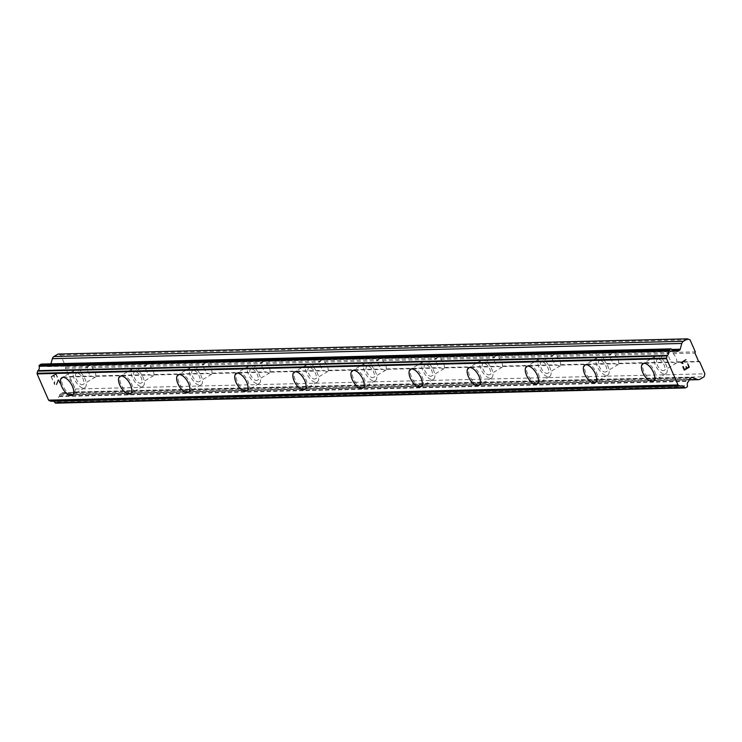 <?xml version="1.0" encoding="UTF-8"?>
<svg xmlns="http://www.w3.org/2000/svg" width="742" height="742" viewBox="0 0 742 742"><rect width="100%" height="100%" fill="white"/><g stroke="black" fill="none" stroke-linecap="round" stroke-linejoin="round"><path stroke-width="0.56" stroke-dasharray="3.71 2.78" d="M677.177 362.309L676.741 361.883A6.465 3.061 -120.8 0 0 673.142 353.637L672.855 352.413A6.465 3.061 -120.8 0 0 670.749 351.625A6.465 3.061 -120.8 0 0 669.961 351.838A6.465 3.061 -120.8 0 0 669.358 352.496L668.394 353.748A6.465 3.061 -120.8 0 0 672.002 361.994L673.68 362.393A6.465 3.061 -120.8 0 0 675.786 363.172A6.465 3.061 -120.8 0 0 676.574 362.959A6.465 3.061 -120.8 0 0 677.177 362.309L699.641 361.762M658.145 359.128A6.465 3.061 -120.8 0 0 657.366 359.341A6.465 3.061 -120.8 0 0 657.635 365.732A6.465 3.061 -120.8 0 0 663.19 370.675A6.465 3.061 -120.8 0 0 663.979 370.462A6.465 3.061 -120.8 0 0 663.7 364.072A6.465 3.061 -120.8 0 0 658.145 359.128M642.887 363.654L642.878 363.663A10.165 4.804 59.2 0 1 642.887 363.654A10.165 4.804 59.2 0 1 644.121 363.32A10.165 4.804 59.2 0 1 652.858 371.083A10.165 4.804 59.2 0 1 653.285 381.128L653.275 381.138M619.078 363.71L618.643 363.283A6.465 3.061 -120.8 0 0 615.035 355.038L614.747 353.813A6.465 3.061 -120.8 0 0 612.642 353.025A6.465 3.061 -120.8 0 0 611.853 353.248A6.465 3.061 -120.8 0 0 611.26 353.897L610.295 355.149A6.465 3.061 -120.8 0 0 613.894 363.404L615.582 363.793A6.465 3.061 -120.8 0 0 617.687 364.582A6.465 3.061 -120.8 0 0 618.476 364.359A6.465 3.061 -120.8 0 0 619.078 363.71L673.68 362.393M600.046 360.529A6.465 3.061 -120.8 0 0 599.258 360.742A6.465 3.061 -120.8 0 0 599.536 367.132A6.465 3.061 -120.8 0 0 605.092 372.076A6.465 3.061 -120.8 0 0 605.88 371.863A6.465 3.061 -120.8 0 0 605.602 365.472A6.465 3.061 -120.8 0 0 600.046 360.529M584.789 365.055L584.77 365.064A10.165 4.804 59.2 0 1 584.789 365.055A10.165 4.804 59.2 0 1 586.022 364.721A10.165 4.804 59.2 0 1 594.75 372.493A10.165 4.804 59.2 0 1 595.186 382.529A10.165 4.804 59.2 0 1 595.177 382.529L595.177 382.538M560.971 365.11L560.535 364.693A6.465 3.061 -120.8 0 0 556.936 356.438L556.648 355.214A6.465 3.061 -120.8 0 0 554.543 354.435A6.465 3.061 -120.8 0 0 553.755 354.648A6.465 3.061 -120.8 0 0 553.161 355.297L552.187 356.559A6.465 3.061 -120.8 0 0 555.795 364.804L557.483 365.194A6.465 3.061 -120.8 0 0 559.589 365.982A6.465 3.061 -120.8 0 0 560.377 365.769A6.465 3.061 -120.8 0 0 560.971 365.11L615.582 363.793M541.948 361.929A6.465 3.061 -120.8 0 0 541.159 362.152A6.465 3.061 -120.8 0 0 541.437 368.533A6.465 3.061 -120.8 0 0 546.993 373.476A6.465 3.061 -120.8 0 0 547.782 373.263A6.465 3.061 -120.8 0 0 547.503 366.873A6.465 3.061 -120.8 0 0 541.948 361.929M526.681 366.465L526.681 366.465A10.165 4.804 59.2 0 1 527.924 366.121A10.165 4.804 59.2 0 1 536.652 373.894A10.165 4.804 59.2 0 1 537.087 383.929A10.165 4.804 59.2 0 1 537.078 383.939L537.069 383.939M502.872 366.52L502.436 366.094A6.465 3.061 -120.8 0 0 498.837 357.848L498.55 356.624A6.465 3.061 -120.8 0 0 496.444 355.835A6.465 3.061 -120.8 0 0 495.656 356.049A6.465 3.061 -120.8 0 0 495.053 356.707L494.089 357.959A6.465 3.061 -120.8 0 0 497.697 366.205L499.375 366.604A6.465 3.061 -120.8 0 0 501.49 367.383A6.465 3.061 -120.8 0 0 502.269 367.169A6.465 3.061 -120.8 0 0 502.872 366.52L557.483 365.194M483.84 363.339A6.465 3.061 -120.8 0 0 483.061 363.552A6.465 3.061 -120.8 0 0 483.33 369.943A6.465 3.061 -120.8 0 0 488.885 374.886A6.465 3.061 -120.8 0 0 489.674 374.673A6.465 3.061 -120.8 0 0 489.395 368.282A6.465 3.061 -120.8 0 0 483.84 363.339M468.582 367.865L468.573 367.874A10.165 4.804 59.2 0 1 468.582 367.865A10.165 4.804 59.2 0 1 469.816 367.531A10.165 4.804 59.2 0 1 478.553 375.294A10.165 4.804 59.2 0 1 478.98 385.339L478.97 385.348M444.773 367.921L444.337 367.494A6.465 3.061 -120.8 0 0 440.729 359.249L440.442 358.024A6.465 3.061 -120.8 0 0 438.337 357.245A6.465 3.061 -120.8 0 0 437.548 357.458A6.465 3.061 -120.8 0 0 436.955 358.108L435.99 359.36A6.465 3.061 -120.8 0 0 439.589 367.615L441.277 368.004A6.465 3.061 -120.8 0 0 443.382 368.793A6.465 3.061 -120.8 0 0 444.17 368.57A6.465 3.061 -120.8 0 0 444.773 367.921L499.375 366.604M425.741 364.739A6.465 3.061 -120.8 0 0 424.953 364.953A6.465 3.061 -120.8 0 0 425.231 371.343A6.465 3.061 -120.8 0 0 430.787 376.287A6.465 3.061 -120.8 0 0 431.575 376.073A6.465 3.061 -120.8 0 0 431.297 369.683A6.465 3.061 -120.8 0 0 425.741 364.739M410.484 369.266L410.465 369.275A10.165 4.804 59.2 0 1 410.484 369.266A10.165 4.804 59.2 0 1 411.717 368.932A10.165 4.804 59.2 0 1 420.445 376.704A10.165 4.804 59.2 0 1 420.881 386.74A10.165 4.804 59.2 0 1 420.872 386.74M386.665 369.321L386.23 368.904A6.465 3.061 -120.8 0 0 382.631 360.649L382.343 359.425A6.465 3.061 -120.8 0 0 380.238 358.646A6.465 3.061 -120.8 0 0 379.45 358.859A6.465 3.061 -120.8 0 0 378.856 359.508L377.882 360.77A6.465 3.061 -120.8 0 0 381.49 369.015L383.178 369.405A6.465 3.061 -120.8 0 0 385.284 370.193A6.465 3.061 -120.8 0 0 386.072 369.98A6.465 3.061 -120.8 0 0 386.665 369.321L441.277 368.004M367.642 366.14A6.465 3.061 -120.8 0 0 366.854 366.363A6.465 3.061 -120.8 0 0 367.132 372.744A6.465 3.061 -120.8 0 0 372.688 377.687A6.465 3.061 -120.8 0 0 373.476 377.474A6.465 3.061 -120.8 0 0 373.198 371.083A6.465 3.061 -120.8 0 0 367.642 366.14M352.376 370.675L352.376 370.675A10.165 4.804 59.2 0 1 353.619 370.332A10.165 4.804 59.2 0 1 362.346 378.105A10.165 4.804 59.2 0 1 362.782 388.14A10.165 4.804 59.2 0 1 362.773 388.149L362.764 388.149M328.567 370.731L328.131 370.304A6.465 3.061 -120.8 0 0 324.532 362.059L324.245 360.835A6.465 3.061 -120.8 0 0 322.139 360.046A6.465 3.061 -120.8 0 0 321.351 360.26A6.465 3.061 -120.8 0 0 320.748 360.918L319.783 362.17A6.465 3.061 -120.8 0 0 323.391 370.416L325.07 370.815A6.465 3.061 -120.8 0 0 327.185 371.594A6.465 3.061 -120.8 0 0 327.964 371.38A6.465 3.061 -120.8 0 0 328.567 370.731L383.178 369.405M309.535 367.55A6.465 3.061 -120.8 0 0 308.755 367.763A6.465 3.061 -120.8 0 0 309.024 374.153A6.465 3.061 -120.8 0 0 314.58 379.097A6.465 3.061 -120.8 0 0 315.369 378.884A6.465 3.061 -120.8 0 0 315.1 372.493A6.465 3.061 -120.8 0 0 309.535 367.55M294.277 372.076L294.268 372.085A10.165 4.804 59.2 0 1 294.277 372.076A10.165 4.804 59.2 0 1 295.511 371.742A10.165 4.804 59.2 0 1 304.248 379.505A10.165 4.804 59.2 0 1 304.674 389.55L304.665 389.559M270.468 372.132L270.032 371.705A6.465 3.061 -120.8 0 0 266.424 363.459L266.137 362.235A6.465 3.061 -120.8 0 0 264.031 361.456A6.465 3.061 -120.8 0 0 263.243 361.669A6.465 3.061 -120.8 0 0 262.649 362.319L261.685 363.58A6.465 3.061 -120.8 0 0 265.284 371.825L266.972 372.215A6.465 3.061 -120.8 0 0 269.077 373.003A6.465 3.061 -120.8 0 0 269.865 372.781A6.465 3.061 -120.8 0 0 270.468 372.132L325.07 370.815M251.436 368.95A6.465 3.061 -120.8 0 0 250.648 369.164A6.465 3.061 -120.8 0 0 250.926 375.554A6.465 3.061 -120.8 0 0 256.482 380.498A6.465 3.061 -120.8 0 0 257.27 380.284A6.465 3.061 -120.8 0 0 256.992 373.894A6.465 3.061 -120.8 0 0 251.436 368.95M236.169 373.486A10.165 4.804 59.2 0 1 236.179 373.476A10.165 4.804 59.2 0 1 237.412 373.143A10.165 4.804 59.2 0 1 246.14 380.915A10.165 4.804 59.2 0 1 246.576 390.951A10.165 4.804 59.2 0 1 246.567 390.951L246.567 390.96M212.36 373.532L211.934 373.115A6.465 3.061 -120.8 0 0 208.326 364.86L208.038 363.636A6.465 3.061 -120.8 0 0 205.933 362.857A6.465 3.061 -120.8 0 0 205.144 363.07A6.465 3.061 -120.8 0 0 204.551 363.719L203.586 364.981A6.465 3.061 -120.8 0 0 207.185 373.226L208.873 373.625A6.465 3.061 -120.8 0 0 210.978 374.404A6.465 3.061 -120.8 0 0 211.767 374.191A6.465 3.061 -120.8 0 0 212.36 373.532L266.972 372.215M193.337 370.351A6.465 3.061 -120.8 0 0 192.549 370.573A6.465 3.061 -120.8 0 0 192.827 376.955A6.465 3.061 -120.8 0 0 198.383 381.898A6.465 3.061 -120.8 0 0 199.171 381.685A6.465 3.061 -120.8 0 0 198.893 375.294A6.465 3.061 -120.8 0 0 193.337 370.351M178.08 374.886L178.061 374.895A10.165 4.804 59.2 0 1 178.08 374.886A10.165 4.804 59.2 0 1 179.314 374.543A10.165 4.804 59.2 0 1 188.041 382.315A10.165 4.804 59.2 0 1 188.477 392.351A10.165 4.804 59.2 0 1 188.468 392.36L188.477 392.351M154.262 374.942L153.826 374.515A6.465 3.061 -120.8 0 0 150.227 366.27L149.94 365.045A6.465 3.061 -120.8 0 0 147.834 364.257A6.465 3.061 -120.8 0 0 147.046 364.47A6.465 3.061 -120.8 0 0 146.443 365.129L145.478 366.381A6.465 3.061 -120.8 0 0 149.086 374.627L150.774 375.025A6.465 3.061 -120.8 0 0 152.88 375.804A6.465 3.061 -120.8 0 0 153.659 375.591A6.465 3.061 -120.8 0 0 154.262 374.942L208.873 373.625M135.239 371.761A6.465 3.061 -120.8 0 0 134.45 371.974A6.465 3.061 -120.8 0 0 134.719 378.364A6.465 3.061 -120.8 0 0 140.275 383.308A6.465 3.061 -120.8 0 0 141.063 383.095A6.465 3.061 -120.8 0 0 140.794 376.704A6.465 3.061 -120.8 0 0 135.239 371.761M119.972 376.287L119.963 376.296A10.165 4.804 59.2 0 1 119.972 376.287A10.165 4.804 59.2 0 1 121.206 375.953A10.165 4.804 59.2 0 1 129.943 383.716A10.165 4.804 59.2 0 1 130.379 393.761A10.165 4.804 59.2 0 1 130.369 393.761L130.36 393.77M89.726 365.667A6.465 3.061 -120.8 0 0 88.947 365.88A6.465 3.061 -120.8 0 0 88.344 366.529L87.38 367.791A6.465 3.061 -120.8 0 0 90.978 376.036L92.667 376.426A6.465 3.061 -120.8 0 0 94.772 377.214A6.465 3.061 -120.8 0 0 95.56 376.992A6.465 3.061 -120.8 0 0 96.163 376.342L95.727 375.916A6.465 3.061 -120.8 0 0 92.119 367.67L91.832 366.446A6.465 3.061 -120.8 0 0 89.726 365.667M77.131 373.161A6.465 3.061 -120.8 0 0 76.343 373.374A6.465 3.061 -120.8 0 0 76.621 379.765A6.465 3.061 -120.8 0 0 82.176 384.708A6.465 3.061 -120.8 0 0 82.965 384.495A6.465 3.061 -120.8 0 0 82.687 378.105A6.465 3.061 -120.8 0 0 77.131 373.161M61.874 377.687L61.855 377.697A10.165 4.804 59.2 0 1 61.874 377.687A10.165 4.804 59.2 0 1 63.107 377.353A10.165 4.804 59.2 0 1 71.844 385.126A10.165 4.804 59.2 0 1 72.271 395.161A10.165 4.804 59.2 0 1 72.262 395.161L72.262 395.171M75.693 369.859A10.165 4.804 -120.8 0 0 74.46 370.202A10.165 4.804 -120.8 0 0 74.886 380.238A10.165 4.804 -120.8 0 0 83.623 388.01A10.165 4.804 -120.8 0 0 84.857 387.667A10.165 4.804 -120.8 0 0 84.421 377.632A10.165 4.804 -120.8 0 0 75.693 369.859M64.369 376.602A10.165 4.804 -120.8 0 0 63.135 376.945A10.165 4.804 -120.8 0 0 63.562 386.981A10.165 4.804 -120.8 0 0 72.299 394.753A10.165 4.804 -120.8 0 0 73.532 394.41A10.165 4.804 -120.8 0 0 73.096 384.375A10.165 4.804 -120.8 0 0 64.369 376.602M133.792 368.459A10.165 4.804 -120.8 0 0 132.558 368.802A10.165 4.804 -120.8 0 0 132.994 378.837A10.165 4.804 -120.8 0 0 141.722 386.601A10.165 4.804 -120.8 0 0 142.956 386.267A10.165 4.804 -120.8 0 0 142.52 376.231A10.165 4.804 -120.8 0 0 133.792 368.459M122.467 375.202A10.165 4.804 -120.8 0 0 121.234 375.535A10.165 4.804 -120.8 0 0 121.669 385.58A10.165 4.804 -120.8 0 0 130.397 393.343A10.165 4.804 -120.8 0 0 131.631 393.01A10.165 4.804 -120.8 0 0 131.204 382.965A10.165 4.804 -120.8 0 0 122.467 375.202M191.89 367.058A10.165 4.804 -120.8 0 0 190.657 367.392A10.165 4.804 -120.8 0 0 191.093 377.437A10.165 4.804 -120.8 0 0 199.821 385.2A10.165 4.804 -120.8 0 0 201.054 384.866A10.165 4.804 -120.8 0 0 200.628 374.821A10.165 4.804 -120.8 0 0 191.89 367.058M180.575 373.801A10.165 4.804 -120.8 0 0 179.332 374.135A10.165 4.804 -120.8 0 0 179.768 384.171A10.165 4.804 -120.8 0 0 188.496 391.943A10.165 4.804 -120.8 0 0 189.739 391.6A10.165 4.804 -120.8 0 0 189.303 381.564A10.165 4.804 -120.8 0 0 180.575 373.801M249.998 365.648A10.165 4.804 -120.8 0 0 248.755 365.992A10.165 4.804 -120.8 0 0 249.191 376.027A10.165 4.804 -120.8 0 0 257.928 383.8A10.165 4.804 -120.8 0 0 259.162 383.456A10.165 4.804 -120.8 0 0 258.726 373.421A10.165 4.804 -120.8 0 0 249.998 365.648M238.674 372.391A10.165 4.804 -120.8 0 0 237.44 372.734A10.165 4.804 -120.8 0 0 237.867 382.77A10.165 4.804 -120.8 0 0 246.604 390.542A10.165 4.804 -120.8 0 0 247.837 390.199A10.165 4.804 -120.8 0 0 247.401 380.164A10.165 4.804 -120.8 0 0 238.674 372.391M308.097 364.248A10.165 4.804 -120.8 0 0 306.863 364.582A10.165 4.804 -120.8 0 0 307.29 374.627A10.165 4.804 -120.8 0 0 316.027 382.39A10.165 4.804 -120.8 0 0 317.261 382.056A10.165 4.804 -120.8 0 0 316.825 372.02A10.165 4.804 -120.8 0 0 308.097 364.248M296.772 370.991A10.165 4.804 -120.8 0 0 295.539 371.325A10.165 4.804 -120.8 0 0 295.975 381.369A10.165 4.804 -120.8 0 0 304.702 389.133A10.165 4.804 -120.8 0 0 305.936 388.799A10.165 4.804 -120.8 0 0 305.509 378.754A10.165 4.804 -120.8 0 0 296.772 370.991M366.196 362.847A10.165 4.804 -120.8 0 0 364.962 363.181A10.165 4.804 -120.8 0 0 365.398 373.217A10.165 4.804 -120.8 0 0 374.126 380.989A10.165 4.804 -120.8 0 0 375.359 380.655A10.165 4.804 -120.8 0 0 374.933 370.61A10.165 4.804 -120.8 0 0 366.196 362.847M354.88 369.581A10.165 4.804 -120.8 0 0 353.637 369.924A10.165 4.804 -120.8 0 0 354.073 379.96A10.165 4.804 -120.8 0 0 362.801 387.732A10.165 4.804 -120.8 0 0 364.044 387.389A10.165 4.804 -120.8 0 0 363.608 377.353A10.165 4.804 -120.8 0 0 354.88 369.581M424.303 361.437A10.165 4.804 -120.8 0 0 423.061 361.781A10.165 4.804 -120.8 0 0 423.497 371.816A10.165 4.804 -120.8 0 0 432.224 379.589A10.165 4.804 -120.8 0 0 433.467 379.245A10.165 4.804 -120.8 0 0 433.031 369.21A10.165 4.804 -120.8 0 0 424.303 361.437M412.979 368.18A10.165 4.804 -120.8 0 0 411.745 368.524A10.165 4.804 -120.8 0 0 412.172 378.559A10.165 4.804 -120.8 0 0 420.909 386.332A10.165 4.804 -120.8 0 0 422.142 385.988A10.165 4.804 -120.8 0 0 421.706 375.953A10.165 4.804 -120.8 0 0 412.979 368.18M482.402 360.037A10.165 4.804 -120.8 0 0 481.168 360.371A10.165 4.804 -120.8 0 0 481.595 370.416A10.165 4.804 -120.8 0 0 490.332 378.179A10.165 4.804 -120.8 0 0 491.566 377.845A10.165 4.804 -120.8 0 0 491.13 367.809A10.165 4.804 -120.8 0 0 482.402 360.037M471.077 366.78A10.165 4.804 -120.8 0 0 469.844 367.114A10.165 4.804 -120.8 0 0 470.28 377.159A10.165 4.804 -120.8 0 0 479.007 384.922A10.165 4.804 -120.8 0 0 480.241 384.588A10.165 4.804 -120.8 0 0 479.814 374.543A10.165 4.804 -120.8 0 0 471.077 366.78M540.501 358.636A10.165 4.804 -120.8 0 0 539.267 358.97A10.165 4.804 -120.8 0 0 539.703 369.006A10.165 4.804 -120.8 0 0 548.431 376.778A10.165 4.804 -120.8 0 0 549.664 376.444A10.165 4.804 -120.8 0 0 549.238 366.4A10.165 4.804 -120.8 0 0 540.501 358.636M529.185 365.37A10.165 4.804 -120.8 0 0 527.942 365.713A10.165 4.804 -120.8 0 0 528.378 375.749A10.165 4.804 -120.8 0 0 537.106 383.521A10.165 4.804 -120.8 0 0 538.349 383.178A10.165 4.804 -120.8 0 0 537.913 373.143A10.165 4.804 -120.8 0 0 529.185 365.37M598.608 357.227A10.165 4.804 -120.8 0 0 597.366 357.57A10.165 4.804 -120.8 0 0 597.802 367.605A10.165 4.804 -120.8 0 0 606.529 375.378A10.165 4.804 -120.8 0 0 607.772 375.035A10.165 4.804 -120.8 0 0 607.336 364.999A10.165 4.804 -120.8 0 0 598.608 357.227M587.284 363.97A10.165 4.804 -120.8 0 0 586.05 364.313A10.165 4.804 -120.8 0 0 586.477 374.348A10.165 4.804 -120.8 0 0 595.214 382.121A10.165 4.804 -120.8 0 0 596.447 381.778A10.165 4.804 -120.8 0 0 596.012 371.742A10.165 4.804 -120.8 0 0 587.284 363.97M656.707 355.826A10.165 4.804 -120.8 0 0 655.474 356.16A10.165 4.804 -120.8 0 0 655.9 366.205A10.165 4.804 -120.8 0 0 664.637 373.968A10.165 4.804 -120.8 0 0 665.871 373.634A10.165 4.804 -120.8 0 0 665.435 363.599A10.165 4.804 -120.8 0 0 656.707 355.826M645.382 362.569A10.165 4.804 -120.8 0 0 644.149 362.903A10.165 4.804 -120.8 0 0 644.585 372.948A10.165 4.804 -120.8 0 0 653.312 380.711A10.165 4.804 -120.8 0 0 654.546 380.377A10.165 4.804 -120.8 0 0 654.119 370.332A10.165 4.804 -120.8 0 0 645.382 362.569M51.578 376.815L53.554 375.647L51.588 376.815L52.561 380.006L51.578 376.815M53.554 375.647L54.268 377.27L53.563 375.647M54.593 377.075L53.888 375.452L54.602 377.075M53.888 375.452L55.863 374.274L53.888 375.452M55.863 374.274L57.162 377.261L55.863 374.274M57.496 377.066L56.021 373.69L51.077 376.63L52.561 380.006L51.087 376.63L56.021 373.69L57.496 377.066M54.528 381.768L54.166 382.325L54.537 381.768M54.055 382.761L54.073 383.466L54.064 382.761M54.073 383.466L54.565 384.588L54.073 383.466M56.503 384.857L56.856 384.291L56.503 384.857M56.856 384.291L57.422 382.918L56.856 384.291M57.422 382.918L58.386 380.062L57.431 382.918M58.386 380.062L59.777 383.243L58.395 380.062M60.111 383.048L58.358 379.041L56.29 384.477L54.871 384.356L54.407 382.659L55.001 381.982L54.416 382.659L54.88 384.356L56.299 384.477L58.368 379.041L60.111 383.048M685.497 387.853L56.067 403.054L57.644 402.118A0.927 0.788 88.6 0 0 58.024 400.958A3.701 3.144 88.6 0 1 59.147 396.58A0.927 0.788 88.6 0 0 59.388 395.959L59.685 394.855A1.846 1.577 88.6 0 1 60.464 393.789L61.966 392.889A1.846 1.577 88.6 0 1 63.172 392.787L68.088 394.679A3.701 3.144 88.6 0 0 69.136 394.865A3.701 3.144 88.6 0 0 70.49 394.466L74.654 391.989L75.471 389.012L65.537 368.31L65.88 367.077L60.621 355.028L58.08 354.055M53.405 401.218A3.701 3.144 88.6 0 0 52.311 401.014A3.701 3.144 88.6 0 0 51.346 401.227L680.776 386.016M50.948 363.84L50.781 364.433A1.846 1.577 88.6 0 1 50.002 365.509L48.499 366.4A1.846 1.577 88.6 0 1 47.303 366.511L46.366 366.149A0.927 0.788 88.6 0 0 45.791 366.01A3.701 3.144 88.6 0 1 44.826 366.214A3.701 3.144 88.6 0 1 42.09 364.498A0.927 0.788 88.6 0 0 41.756 364.155M686.072 366.557L686.452 368.375L684.476 369.553M687.778 363.821L688.752 367.002L686.777 368.18M683.178 366.567L684.319 370.137M682.621 363.534L681.045 362.615M685.979 359.675L681.035 362.615M96.163 376.342L150.774 375.025M75.471 389.012L704.9 373.81M70.202 376.973L92.667 376.426M95.727 375.916L149.086 374.627M92.119 367.67L145.478 366.381M91.832 366.446L146.443 365.129M153.826 374.515L207.185 373.226M150.227 366.27L203.586 364.981M149.94 365.045L204.551 363.719M211.934 373.115L265.284 371.825M208.326 364.86L261.685 363.58M208.038 363.636L262.649 362.319M270.032 371.705L323.391 370.416M266.424 363.459L319.783 362.17M266.137 362.235L320.748 360.918M328.131 370.304L381.49 369.015M324.532 362.059L377.882 360.77M324.245 360.835L378.856 359.508M386.23 368.904L439.589 367.615M382.631 360.649L435.99 359.36M382.343 359.425L436.955 358.108M444.337 367.494L497.697 366.205M440.729 359.249L494.089 357.959M440.442 358.024L495.053 356.707M502.436 366.094L555.795 364.804M498.837 357.848L552.187 356.559M498.55 356.624L553.161 355.297M560.535 364.693L613.894 363.404M556.936 356.438L610.295 355.149M556.648 355.214L611.26 353.897M618.643 363.283L672.002 361.994M615.035 355.038L668.394 353.748M614.747 353.813L669.358 352.496M676.741 361.883L698.574 361.354M673.142 353.637L694.976 353.109M672.855 352.413L695.319 351.866M69.145 376.565L90.978 376.036M65.537 368.31L87.38 367.791M74.654 391.989L704.084 376.788M59.388 395.959L688.817 380.748M59.147 396.58L688.585 381.369M45.791 366.01L673.282 350.845L45.911 365.992M46.366 366.149L675.795 350.938M60.621 355.028L690.051 339.827M65.88 367.077L88.344 366.529M70.49 394.466L699.929 379.264M68.088 394.679L689.114 379.681L59.685 394.855M63.172 392.787L691.563 377.604M61.966 392.889L691.405 377.687M60.464 393.789L689.893 378.578M58.024 400.958L687.454 385.747M57.644 402.118L687.083 386.907M42.09 364.498L671.529 349.297M47.303 366.511L676.732 351.3M48.499 366.4L676.546 351.235M50.002 365.509L672.549 350.465M50.781 364.433L671.612 349.436M669.961 351.838L657.366 359.341M611.853 353.248L599.258 360.742M553.755 354.648L541.159 362.152M495.656 356.049L483.061 363.552M437.548 357.458L424.953 364.953M379.45 358.859L366.854 366.363M321.351 360.26L308.755 367.763M263.243 361.669L250.648 369.164M205.144 363.07L192.549 370.573M147.046 364.47L134.45 371.974M88.947 365.88L76.343 373.374M74.46 370.202L63.135 376.945M132.558 368.802L121.234 375.535M190.657 367.392L179.332 374.135M248.755 365.992L237.44 372.734M306.863 364.582L295.539 371.325M364.962 363.181L353.637 369.924M423.061 361.781L411.745 368.524M481.168 360.371L469.844 367.114M539.267 358.97L527.942 365.713M597.366 357.57L586.05 364.313M655.474 356.16L644.149 362.903M665.871 373.634L654.546 380.377M607.772 375.035L596.447 381.778M549.664 376.444L538.349 383.178M491.566 377.845L480.241 384.588M433.467 379.245L422.142 385.988M375.359 380.655L364.044 387.389M317.261 382.056L305.936 388.799M259.162 383.456L247.837 390.199M201.054 384.866L189.739 391.6M142.956 386.267L131.631 393.01M84.857 387.667L73.532 394.41M95.56 376.992L82.965 384.495M153.659 375.591L141.063 383.095M211.767 374.191L199.171 381.685M269.865 372.781L257.27 380.284M327.964 371.38L315.369 378.884M386.072 369.98L373.476 377.474M444.17 368.57L431.575 376.073M502.269 367.169L489.674 374.673M560.377 365.769L547.782 373.263M618.476 364.359L605.88 371.863M676.574 362.959L663.979 370.462M69.136 394.865L689.049 379.885M62.643 392.694L692.082 377.483M52.311 401.014L681.75 385.812M44.826 366.214L674.255 351.003M47.822 366.604L677.26 351.393"/><path stroke-width="1.11" d="M653.285 381.128A10.165 4.804 59.2 0 1 652.051 381.462A10.165 4.804 59.2 0 1 643.323 373.699A10.165 4.804 59.2 0 1 642.878 363.663A10.165 4.804 59.2 0 1 644.112 363.33A10.165 4.804 59.2 0 1 652.839 371.093A10.165 4.804 59.2 0 1 653.275 381.138A10.165 4.804 59.2 0 1 652.042 381.471A10.165 4.804 59.2 0 1 643.305 373.699A10.165 4.804 59.2 0 1 642.878 363.663M593.952 382.863A10.165 4.804 59.2 0 1 585.225 375.109A10.165 4.804 59.2 0 1 584.779 365.064A10.165 4.804 59.2 0 1 586.013 364.73A10.165 4.804 59.2 0 1 594.741 372.493A10.165 4.804 59.2 0 1 595.177 382.538A10.165 4.804 59.2 0 1 593.952 382.863M595.177 382.538A10.165 4.804 59.2 0 1 593.934 382.872A10.165 4.804 59.2 0 1 585.206 375.109A10.165 4.804 59.2 0 1 584.77 365.064M535.845 384.273A10.165 4.804 59.2 0 1 527.126 376.509A10.165 4.804 59.2 0 1 526.681 366.465A10.165 4.804 59.2 0 1 527.905 366.131A10.165 4.804 59.2 0 1 536.642 373.903A10.165 4.804 59.2 0 1 537.069 383.939A10.165 4.804 59.2 0 1 535.845 384.273M537.069 383.939A10.165 4.804 59.2 0 1 535.835 384.282A10.165 4.804 59.2 0 1 527.108 376.509A10.165 4.804 59.2 0 1 526.672 366.474M477.746 385.673A10.165 4.804 59.2 0 1 469.018 377.91A10.165 4.804 59.2 0 1 468.573 367.874A10.165 4.804 59.2 0 1 469.807 367.54A10.165 4.804 59.2 0 1 478.534 375.304A10.165 4.804 59.2 0 1 478.97 385.348A10.165 4.804 59.2 0 1 477.746 385.673M478.97 385.348A10.165 4.804 59.2 0 1 477.737 385.682A10.165 4.804 59.2 0 1 469 377.91A10.165 4.804 59.2 0 1 468.573 367.874M420.872 386.74A10.165 4.804 59.2 0 1 419.647 387.074A10.165 4.804 59.2 0 1 410.92 379.32A10.165 4.804 59.2 0 1 410.474 369.275A10.165 4.804 59.2 0 1 411.708 368.941A10.165 4.804 59.2 0 1 420.436 376.713A10.165 4.804 59.2 0 1 420.872 386.749A10.165 4.804 59.2 0 1 419.629 387.083A10.165 4.804 59.2 0 1 410.901 379.32A10.165 4.804 59.2 0 1 410.465 369.275M362.773 388.149A10.165 4.804 59.2 0 1 361.549 388.483A10.165 4.804 59.2 0 1 352.821 380.72A10.165 4.804 59.2 0 1 352.376 370.675A10.165 4.804 59.2 0 1 353.6 370.341A10.165 4.804 59.2 0 1 362.337 378.114A10.165 4.804 59.2 0 1 362.764 388.149A10.165 4.804 59.2 0 1 361.53 388.493A10.165 4.804 59.2 0 1 352.802 380.72A10.165 4.804 59.2 0 1 352.367 370.685M304.665 389.559A10.165 4.804 59.2 0 1 303.432 389.893A10.165 4.804 59.2 0 1 294.713 382.121A10.165 4.804 59.2 0 1 294.268 372.085A10.165 4.804 59.2 0 1 295.502 371.751A10.165 4.804 59.2 0 1 304.229 379.514A10.165 4.804 59.2 0 1 304.665 389.559A10.165 4.804 59.2 0 1 303.441 389.884A10.165 4.804 59.2 0 1 294.695 382.121A10.165 4.804 59.2 0 1 294.268 372.085M246.567 390.96A10.165 4.804 59.2 0 1 245.324 391.294A10.165 4.804 59.2 0 1 236.596 383.531A10.165 4.804 59.2 0 1 236.16 373.486A10.165 4.804 59.2 0 1 237.403 373.152A10.165 4.804 59.2 0 1 246.131 380.924A10.165 4.804 59.2 0 1 246.567 390.96A10.165 4.804 59.2 0 1 245.342 391.284A10.165 4.804 59.2 0 1 236.615 383.531A10.165 4.804 59.2 0 1 236.169 373.486M187.244 392.694A10.165 4.804 59.2 0 1 178.516 384.931A10.165 4.804 59.2 0 1 178.071 374.886A10.165 4.804 59.2 0 1 179.295 374.552A10.165 4.804 59.2 0 1 188.032 382.325A10.165 4.804 59.2 0 1 188.459 392.36A10.165 4.804 59.2 0 1 187.244 392.694M188.459 392.36A10.165 4.804 59.2 0 1 187.225 392.703A10.165 4.804 59.2 0 1 178.497 384.931A10.165 4.804 59.2 0 1 178.061 374.895M129.136 394.095A10.165 4.804 59.2 0 1 120.408 386.332A10.165 4.804 59.2 0 1 119.963 376.296A10.165 4.804 59.2 0 1 121.196 375.962A10.165 4.804 59.2 0 1 129.924 383.725A10.165 4.804 59.2 0 1 130.36 393.77A10.165 4.804 59.2 0 1 129.136 394.095M130.36 393.77A10.165 4.804 59.2 0 1 129.127 394.104A10.165 4.804 59.2 0 1 120.39 386.332A10.165 4.804 59.2 0 1 119.963 376.296M71.037 395.495A10.165 4.804 59.2 0 1 62.309 387.741A10.165 4.804 59.2 0 1 61.864 377.697A10.165 4.804 59.2 0 1 63.098 377.363A10.165 4.804 59.2 0 1 71.826 385.135A10.165 4.804 59.2 0 1 72.262 395.171A10.165 4.804 59.2 0 1 71.037 395.495M72.262 395.171A10.165 4.804 59.2 0 1 71.019 395.505A10.165 4.804 59.2 0 1 62.291 387.741A10.165 4.804 59.2 0 1 61.855 377.697M53.405 401.218A3.701 3.144 88.6 0 1 55.047 402.73A0.927 0.788 88.6 0 0 56.067 403.054M41.756 364.155A0.927 0.788 88.6 0 0 41.07 364.174L39.493 365.12A0.927 0.788 88.6 0 0 39.122 366.27A3.701 3.144 88.6 0 1 37.99 370.657A0.927 0.788 88.6 0 0 37.684 371.13L37.1 373.282A0.927 0.788 88.6 0 0 37.109 373.894L48.582 400.151A0.927 0.788 88.6 0 0 49 400.522L50.836 401.227A0.927 0.788 88.6 0 0 51.346 401.227M687.509 338.844L690.051 339.827L695.319 351.866L694.976 353.109L698.574 361.354L699.641 361.762L704.9 373.81L704.084 376.788L699.929 379.264A3.701 3.144 -91.4 0 1 698.574 379.654A3.701 3.144 -91.4 0 1 697.526 379.477L692.601 377.576A1.846 1.577 88.6 0 0 691.405 377.687L689.893 378.578A1.846 1.577 88.6 0 0 689.114 379.654L688.817 380.748A0.927 0.788 -91.4 0 1 688.585 381.369A3.701 3.144 88.6 0 0 687.454 385.747A0.927 0.788 -91.4 0 1 687.083 386.907L685.497 387.853A0.927 0.788 -91.4 0 1 684.476 387.519A3.701 3.144 88.6 0 0 681.75 385.812A3.701 3.144 88.6 0 0 680.776 386.016A0.927 0.788 -91.4 0 1 680.275 386.025L678.429 385.311A0.927 0.788 -91.4 0 1 678.021 384.94L666.548 358.683A0.927 0.788 -91.4 0 1 666.529 358.071L667.123 355.919A0.927 0.788 -91.4 0 1 667.42 355.446A3.701 3.144 88.6 0 0 668.551 351.068A0.927 0.788 -91.4 0 1 668.922 349.909L670.508 348.963A0.927 0.788 -91.4 0 1 671.529 349.297A3.701 3.144 88.6 0 0 674.255 351.003A3.701 3.144 88.6 0 0 675.229 350.799A0.927 0.788 -91.4 0 1 675.795 350.938L676.732 351.3A1.846 1.577 88.6 0 0 677.928 351.198L679.44 350.298A1.846 1.577 88.6 0 0 680.219 349.232L681.796 343.463A3.701 3.144 -91.4 0 1 683.354 341.32L687.509 338.844L58.08 354.055L53.916 356.531A3.701 3.144 88.6 0 0 52.357 358.674L50.948 363.84M684.319 370.137L689.253 367.197L684.319 370.137L682.844 366.761L684.486 369.553L686.461 368.375L686.072 366.548L686.786 368.18L686.072 366.557M686.786 368.18L688.762 367.002L687.788 363.821L689.262 367.197L687.778 363.821M684.476 369.553L683.169 366.567M682.974 363.32L682.417 362.838L682.974 363.32M682.631 363.534L681.045 362.615L685.979 359.675L681.852 362.625L682.427 362.838L681.842 362.625L685.979 359.675M48.582 400.151L678.021 384.94M37.109 373.894L666.548 358.683M689.114 379.681L697.526 379.477M691.563 377.604L692.601 377.576M55.047 402.73L684.476 387.519M50.836 401.227L680.275 386.025M49 400.522L678.429 385.311M37.1 373.282L666.529 358.071M37.684 371.13L667.123 355.919M37.99 370.657L667.42 355.446M39.122 366.27L668.551 351.068M39.493 365.12L668.922 349.909M41.07 364.174L670.508 348.963M676.546 351.235L677.928 351.198M672.549 350.465L679.44 350.298M671.612 349.436L680.219 349.232M52.357 358.674L681.796 343.463M53.916 356.531L683.354 341.32M689.049 379.885L698.574 379.654M55.724 403.156L685.163 387.945M51.105 401.274L680.535 386.072M41.413 364.072L670.842 348.87"/></g></svg>
